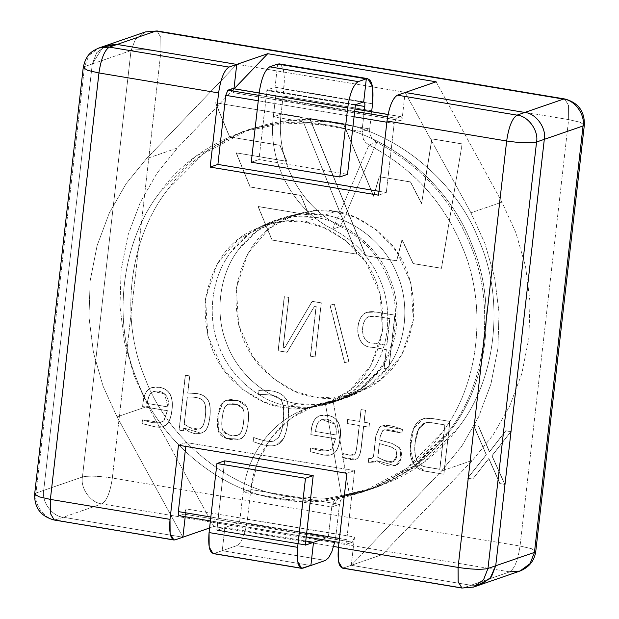 <?xml version="1.0" encoding="UTF-8"?>
<svg xmlns="http://www.w3.org/2000/svg" width="619" height="619" viewBox="0 0 619 619"><rect width="100%" height="100%" fill="white"/><g stroke="black" fill="none" stroke-linecap="round" stroke-linejoin="round"><path stroke-width="0.46" stroke-dasharray="3.1 2.32" d="M325.377 403.503L339.939 399.944L362.595 387.827L380.143 369.783C398.582 345.742 402.474 306.01 389.258 276.685C377.675 246.702 346.199 221.424 315.52 217.47L294.365 216.658L273.025 221.138L249.465 233.572L231.111 251.887C211.783 276.236 206.568 316.425 218.894 346.052C229.587 376.352 259.74 402.079 289.537 406.343L297.282 403.665C267.493 399.41 237.34 373.675 226.639 343.383C214.313 313.756 219.528 273.559 238.857 249.217L257.218 230.895L280.771 218.461L302.111 213.981L323.265 214.801C353.944 218.747 385.42 244.025 397.003 274.016C410.227 303.333 406.335 343.073 387.889 367.113L370.34 385.15L347.685 397.274L333.123 400.833L325.377 403.503L341.526 496.43L349.271 493.761L378.511 486.588L424.046 462.308L459.36 426.267C496.508 378.279 504.911 298.969 479.044 240.466C456.435 180.632 394.45 130.106 333.827 122.098L292.052 120.357L249.944 129.147L203.512 153.736L167.385 190.056C129.348 238.354 119.629 318.12 144.606 376.932C166.325 437.068 226.987 488.051 286.721 496.368L327.846 498.334L369.218 489.791L414.753 465.519L450.067 429.478C487.215 381.49 495.61 302.18 469.751 243.677C451.344 199.248 420.347 165.459 376.754 142.308L369.009 144.978C412.594 168.136 443.599 201.926 461.998 246.347C487.865 304.85 479.462 384.159 442.322 432.147L407.008 468.196L361.473 492.469L320.093 501.003L278.976 499.046L286.721 496.368L278.976 499.046C219.242 490.728 158.58 439.738 136.861 379.602C111.884 320.797 121.603 241.031 159.64 192.733L195.766 156.406L242.199 131.824L284.307 123.034L326.081 124.767C386.705 132.783 448.682 183.309 471.299 243.143C497.165 301.646 488.762 380.948 451.615 428.944L416.301 464.985L370.766 489.258L341.526 496.43C387.912 488.29 424.603 465.79 451.615 428.944C488.762 380.948 497.165 301.646 471.299 243.143C448.682 183.309 386.705 132.783 326.081 124.767C265.884 113.076 194.838 142.091 159.64 192.733C121.603 241.031 111.884 320.797 136.861 379.602C158.58 439.738 219.242 490.728 278.976 499.046C338.284 511.039 408.006 482.487 442.322 432.147C479.462 384.159 487.865 304.85 461.998 246.347C443.599 201.926 412.594 168.136 369.009 144.978L332.682 229.154L340.427 226.477C362.533 238.044 378.294 254.958 387.711 277.219C400.926 306.544 397.034 346.284 378.588 370.317L361.047 388.361L338.392 400.478L317.779 404.71L297.282 403.665L289.537 406.343L310.034 407.379L330.647 403.155L353.302 391.03L370.843 372.994C389.289 348.954 393.181 309.214 379.965 279.896C370.549 257.628 354.788 240.714 332.682 229.154C354.788 240.714 370.549 257.628 379.965 279.896C393.181 309.214 389.289 348.954 370.843 372.994C353.828 398.21 319.118 412.447 289.537 406.343C259.74 402.079 229.587 376.352 218.894 346.052C206.568 316.425 211.783 276.236 231.111 251.887C249.024 226.368 285.05 211.675 315.52 217.47C346.199 221.424 377.675 246.702 389.258 276.685C402.474 306.01 398.582 345.742 380.143 369.783C366.734 388.245 348.482 399.479 325.377 403.503C314.738 405.128 304.672 408.455 295.186 413.5C285.699 418.537 277.258 425.052 269.838 433.045C262.448 441.007 256.467 450.052 251.887 460.18C247.321 470.262 244.397 480.94 243.112 492.19L331.745 506.984C332.736 501.127 335.993 497.614 341.526 496.43L325.377 403.503L333.123 400.833C356.227 396.81 374.487 385.567 387.889 367.113C406.335 343.073 410.227 303.333 397.003 274.016C385.42 244.025 353.944 218.747 323.265 214.801C292.795 209.005 256.769 223.691 238.857 249.217C219.528 273.559 214.313 313.756 226.639 343.383C237.34 373.675 267.493 399.41 297.282 403.665C326.863 409.77 361.573 395.533 378.588 370.317C397.034 346.284 400.926 306.544 387.711 277.219C378.294 254.958 362.533 238.044 340.427 226.477L376.754 142.308C420.347 165.459 451.344 199.248 469.751 243.677C495.61 302.18 487.215 381.49 450.067 429.478C415.759 479.81 346.036 508.369 286.721 496.368C226.987 488.051 166.325 437.068 144.606 376.932C119.629 318.12 129.348 238.354 167.385 190.056C202.583 139.414 273.629 110.406 333.827 122.098C394.45 130.106 456.435 180.632 479.044 240.466C504.911 298.969 496.508 378.279 459.36 426.267C432.348 463.12 395.657 485.613 349.271 493.761L333.123 400.833L315.767 405.205L291.526 418.003L271.718 437.324L257.852 461.789L250.857 489.521L243.112 492.19C244.397 480.94 247.321 470.262 251.887 460.18C256.467 450.052 262.448 441.007 269.838 433.045C277.258 425.052 285.699 418.537 295.186 413.5L308.719 407.604L325.377 403.503M273.312 116.829C267.594 161.698 292.888 209.555 332.682 229.154L369.009 144.978L365.814 142.656L363.43 139.43L361.945 131.623L273.312 116.829L281.057 114.159C279.788 125.402 280.214 136.629 282.349 147.856C284.477 159.068 288.214 169.738 293.561 179.858C298.892 189.948 305.569 198.985 313.593 206.97C321.578 214.917 330.523 221.424 340.427 226.477L332.682 229.154C292.888 209.555 267.594 161.698 273.312 116.829L361.945 131.623L363.43 139.43L365.814 142.656L369.009 144.978L376.754 142.308L340.427 226.477C330.523 221.424 321.578 214.917 313.593 206.97C305.569 198.985 298.892 189.948 293.561 179.858C288.214 169.738 284.477 159.068 282.349 147.856C280.214 136.629 279.788 125.402 281.057 114.159L369.69 128.945C369.334 134.903 371.694 139.352 376.754 142.308C371.694 139.352 369.334 134.903 369.69 128.945L361.945 131.623L364.018 113.432L275.385 98.645L273.312 116.829L276.175 91.697C276.43 88.633 276.051 87.132 275.053 87.186L277.691 64.012L281.065 64.91L283.432 69.986L284.438 78.451L283.928 89.02L281.057 114.159L273.312 116.829M277.691 64.012L275.053 87.186C276.051 87.132 276.43 88.633 276.175 91.697L275.385 98.645L364.018 113.432L364.351 110.507L361.945 131.623L369.69 128.945L371.655 111.73L369.69 128.945L281.057 114.159L283.131 95.976L371.764 110.762L283.131 95.976L284.438 78.451L283.432 69.986L281.065 64.91L279.486 63.912M349.271 493.761L342.671 497.274L340.535 500.5L339.491 504.307L250.857 489.521C255.384 444.45 290.435 406.66 333.123 400.833L349.271 493.761L339.467 496.949L331.745 506.984L339.491 504.307L340.535 500.5L342.671 497.274L347.29 494.241L349.271 493.761M275.053 87.186L363.957 101.949M276.175 91.697L355.468 104.921L276.175 91.697M363.647 101.918L275.107 87.147L267.083 89.917L266.851 90.482L355.391 105.253L266.851 90.482L258.982 159.547L347.522 174.318L258.982 159.547L267.083 89.917L355.623 104.688L267.083 89.917L275.107 87.147L363.647 101.918M372.553 103.806L283.928 89.02L372.553 103.806M321.671 539.505L328.14 537.269L239.514 522.482L224.883 527.535L305.747 541.021L224.883 527.535L239.514 522.482L243.112 492.19L250.857 489.521L247.468 519.295C245.356 533.802 241.828 542.592 236.868 545.656L325.501 560.443L236.868 545.656L222.244 550.709L236.868 545.656C241.828 542.592 245.356 533.802 247.468 519.295L336.094 534.081L339.491 504.307L331.745 506.984L328.349 536.75L328.14 537.269L321.671 539.505M334.84 541.702L336.094 534.081L334.84 541.702M310.87 565.495L222.244 550.709L224.883 527.535L222.244 550.709L310.87 565.495M328.14 537.269L328.349 536.75L239.723 521.964L239.514 522.482L328.14 537.269M328.349 536.75L331.745 506.984L243.112 492.19L239.723 521.964L328.349 536.75M247.468 519.295L250.857 489.521L339.491 504.307L336.094 534.081L247.468 519.295M251.268 162.209L258.982 159.547L251.268 162.209M222.291 550.67L214.267 553.44L302.807 568.211L214.267 553.44L222.291 550.67M224.658 460.838L216.898 530.351L224.921 527.589L216.898 530.351L216.789 529.903L224.658 460.838M305.329 544.674L216.789 529.903L305.329 544.674M212.998 553.564L214.267 553.44M305.415 545.13L216.874 530.359L305.438 545.13L216.898 530.351L216.789 529.903M470.927 585.257L463.174 587.926L343.53 567.963L351.275 565.294L470.927 585.257L351.275 565.294L354.494 537.013L186.095 508.919L185.205 516.733L186.095 508.919L184.021 514.095L179.371 515.697L184.021 514.095L352.42 542.19L354.494 537.013L351.275 565.294L343.53 567.963L463.174 587.926L470.927 585.257L481.273 584.406L470.927 585.257L477.264 585.357L470.927 585.257L351.275 565.294L470.927 585.257L509.654 571.886L470.927 585.257M400.895 116.674C401.801 116.643 402.141 118.012 401.917 120.775L233.518 92.68C233.742 89.917 233.402 88.548 232.496 88.579C233.402 88.548 233.742 89.917 233.518 92.68L233.967 88.757L233.518 92.68L401.917 120.775L405.143 92.502L401.917 120.775C402.141 118.012 401.801 116.643 400.895 116.674L396.253 118.275L394.171 123.444L386.867 122.229L394.171 123.444L386.302 192.509L394.171 123.444L396.253 118.275L400.895 116.674L388.036 114.53L401.151 116.651L388.051 114.461M54.232 520.03L175.131 539.869L55.478 519.906L63.223 517.236L182.876 537.199L63.223 517.236C52.143 516.439 41.411 501.661 43.701 490.364L92.293 63.919L103.002 47.013L92.293 63.919L43.701 490.364L35.956 493.034L84.548 66.597L92.293 63.919L84.548 66.597L88.935 55.37L98.994 47.965L88.935 55.37L84.548 66.597L83.232 67.618M304.571 222.144C289.305 218.337 270.874 221.556 249.279 231.816C225.935 244.319 211.303 267.075 205.376 300.06C203.705 333.757 212.704 360.451 232.38 380.136C250.873 397.081 267.895 406.219 283.448 407.55C298.706 411.356 317.137 408.138 338.732 397.885C362.076 385.374 376.716 362.626 382.635 329.633C384.314 295.936 375.315 269.242 355.639 249.558C337.138 232.612 320.116 223.474 304.571 222.144L323.93 227.715L345.379 240.273L365.914 262.263L380.174 293.971L382.457 331.119L370.936 365.612L349.573 390.574L324.836 404.161L302.467 408.579L283.448 407.55L264.081 401.979L242.633 389.421L222.097 367.431L207.837 335.73L205.554 298.582L217.076 264.081L238.447 239.127L263.183 225.533L285.545 221.115L304.571 222.144L335.397 211.505L316.379 210.475L294.01 214.894L269.273 228.481L247.91 253.434L236.388 287.936L238.671 325.083L252.931 356.792L273.466 378.782L294.915 391.332L314.274 396.911L333.301 397.94L355.662 393.522L380.399 379.927L401.77 354.973L413.291 320.472L411.008 283.324L396.748 251.624L376.213 229.634L354.764 217.076L335.397 211.505L304.571 222.144M378.998 191.294L386.302 192.509L378.557 195.186L386.302 192.509L378.998 191.294M354.083 116.759L258.27 100.773L354.083 116.759M347.77 543.792C346.864 543.815 346.524 542.453 346.748 539.691L339.444 538.468L346.748 539.691L354.617 470.626L186.218 442.531L185.777 446.423L186.218 442.531L178.473 445.208L186.218 442.531L354.617 470.626L346.872 473.303L354.617 470.626L346.748 539.691C346.524 542.453 346.864 543.815 347.77 543.792L352.42 542.19L347.77 543.792L179.371 515.697L338.995 542.391M210.839 517.02L306.66 533.005L210.839 517.02M258.881 95.357L354.702 111.343L258.881 95.357M387.602 116.836L396.253 118.275L387.602 116.836M354.966 109.006L259.152 93.028L354.966 109.006M342.276 568.087L343.53 567.963M463.174 587.926L473.527 587.083M84.548 66.597L35.956 493.034L43.701 490.364L92.293 63.919L96.68 52.692L106.739 45.288L96.68 52.692L92.293 63.919L131.027 50.549L82.435 476.994L43.701 490.364C41.411 501.661 52.143 516.439 63.223 517.236L55.478 519.906C44.398 519.117 33.658 504.338 35.956 493.034L34.649 494.055M35.956 493.034C33.658 504.338 44.398 519.117 55.478 519.906M354.494 537.013L352.42 542.19L184.021 514.095L186.095 508.919L354.494 537.013M335.397 211.505C350.95 212.835 367.972 221.973 386.465 238.911C406.141 258.603 415.14 285.297 413.469 318.994C407.542 351.979 392.91 374.735 369.566 387.239C347.971 397.499 329.54 400.717 314.274 396.911C298.729 395.58 281.707 386.442 263.207 369.497C243.53 349.812 234.531 323.118 236.21 289.421C242.13 256.428 256.761 233.68 280.113 221.169C301.708 210.917 320.139 207.698 335.397 211.505M509.654 571.886L101.957 503.866C106.793 500.779 110.259 492.159 112.341 478.015L520.045 546.035C517.956 560.18 514.497 568.799 509.654 571.886C514.497 568.799 517.956 560.18 520.045 546.035L531.334 548.635L535.768 551.382L531.334 548.635L520.045 546.035L112.341 478.015L160.925 51.578L568.629 119.591L520.045 546.035L568.629 119.591L568.536 105.439L564.768 98.97L568.536 105.439L568.629 119.591L579.918 122.191L584.351 124.945L579.918 122.191L568.629 119.591L160.925 51.578L160.832 37.419L157.071 30.95L160.832 37.419L160.925 51.578C147.074 49.512 137.101 49.172 131.027 50.549L92.293 63.919L43.701 490.364C41.411 501.661 52.143 516.439 63.223 517.236L101.957 503.866L509.654 571.886L520.006 571.035M301.352 117.053L215.683 102.754L229.688 136.9L280.074 145.303L286.891 161.304L236.342 152.87L250.231 186.946L300.996 195.418L309.028 214.986L258.231 206.514L272.058 239.994L356.962 254.161L301.352 117.053L356.807 254.216L271.896 240.048L258.077 206.568L308.873 215.041L300.842 195.472L250.076 187L236.187 152.924L286.736 161.358L279.92 145.357L229.533 136.954L215.528 102.808L301.352 117.053L356.807 254.216L301.352 117.053M187.828 393.026L189.778 375.919L185.421 375.191L179.17 430.058L183.526 430.785L183.851 427.961C191.194 433.973 197.925 435.234 204.03 431.737C210.065 428.936 212.247 406.389 208.263 400.454C206.328 396.787 202.599 394.481 197.074 393.537L187.828 393.026L197.074 393.537C202.599 394.481 206.328 396.787 208.263 400.454C212.247 406.389 210.065 428.936 204.03 431.737L201.144 433.261L183.851 427.961L183.526 430.785L179.17 430.058L185.421 375.191L189.778 375.919L185.267 375.246L179.015 430.112L183.526 430.785L183.851 427.961L200.989 433.315L203.875 431.791C209.911 428.99 212.093 406.443 208.108 400.508C206.173 396.841 202.444 394.535 196.919 393.591L187.673 393.08L189.778 375.919L187.828 393.026M274.116 440.96L278.914 437.192L281.684 430.538C283.456 423.435 284.067 415.217 283.502 405.894L281.691 400.764L277.923 397.336C275.084 395.348 268.677 394.411 258.688 394.535C268.677 394.411 275.084 395.348 277.923 397.336L281.691 400.764L283.502 405.894C284.067 415.217 283.456 423.435 281.684 430.538L278.914 437.192L274.116 440.96C270.286 442.183 263.508 441.022 253.798 437.463L253.125 441.548C262.874 445.2 269.961 446.516 274.372 445.502C278.72 444.751 281.877 442.276 283.85 438.09C288.872 427.791 290.528 402.559 285.297 397.901C280.864 392.106 272.081 389.606 258.951 390.411L258.688 394.535L258.951 390.411C272.081 389.606 280.864 392.106 285.297 397.901C290.528 402.559 288.872 427.791 283.85 438.09L276.561 444.914L274.372 445.502C269.961 446.516 262.874 445.2 253.125 441.548L253.798 437.463L252.962 441.602C262.719 445.254 269.807 446.57 274.217 445.556L276.407 444.968L283.695 438.144C288.717 427.845 290.373 402.613 285.142 397.955C280.709 392.16 271.927 389.661 258.796 390.465L258.533 394.582C268.522 394.465 274.929 395.402 277.769 397.39L281.537 400.818L283.347 405.948C283.912 415.272 283.301 423.489 281.529 430.592L278.759 437.246L273.962 441.014C270.132 442.237 263.354 441.076 253.643 437.517L253.798 437.463C263.508 441.022 270.286 442.183 274.116 440.96L278.759 437.246L281.529 430.592C283.301 423.489 283.912 415.272 283.347 405.948L281.537 400.818L277.769 397.39C274.929 395.402 268.522 394.465 258.533 394.582L258.796 390.465C271.927 389.661 280.709 392.16 285.142 397.955C290.373 402.613 288.717 427.845 283.695 438.144C281.722 442.33 278.565 444.806 274.217 445.556C269.807 446.57 262.719 445.254 252.962 441.602L253.643 437.517C263.354 441.076 270.132 442.237 273.962 441.014M359.809 421.462L347.708 419.442L347.244 423.497L359.345 425.516L357.209 444.28C356.637 449.208 355.94 452.357 355.105 453.735L350.045 455.213L343.429 453.595L342.709 457.418C351.089 460.296 356.165 460.428 357.921 457.82C359.554 456.157 360.676 452.644 361.303 447.289L363.701 426.243L369.063 427.133L369.52 423.087L364.165 422.189L365.519 410.289L361.163 409.561L359.809 421.462L361.163 409.561L365.519 410.289L364.165 422.189L369.52 423.087L369.063 427.133L363.701 426.243L361.303 447.289C360.676 452.644 359.554 456.157 357.921 457.82L355.693 459.197L342.709 457.418L343.429 453.595L350.045 455.213L353.379 455.127L355.105 453.735C355.94 452.357 356.637 449.208 357.209 444.28L359.345 425.516L347.244 423.497L347.708 419.442L347.089 423.551L359.345 425.516L357.055 444.334C356.482 449.262 355.786 452.412 354.95 453.789L353.217 455.182L349.89 455.267L343.429 453.595L342.555 457.472L355.538 459.252L357.767 457.867C359.399 456.203 360.521 452.698 361.148 447.344L363.546 426.29L369.063 427.133L369.52 423.087L364.011 422.243L365.519 410.289L361.009 409.616L359.809 421.462L347.553 419.496L359.809 421.462M443.885 474.224L449.905 421.423L431.544 418.359C419.581 416.37 412.625 423.93 410.676 441.045C408.61 459.128 413.562 469.163 425.532 471.16L443.885 474.224L425.532 471.16L414.119 464.327L410.219 448.883L413.523 428.835L422.916 418.846L431.544 418.359L449.905 421.423L431.389 418.413L422.762 418.901L413.368 428.89L410.064 448.937L413.964 464.382L425.377 471.214L443.885 474.224L449.905 421.423L443.885 474.224M316.224 306.42L310.552 356.149L315.156 356.915L321.315 302.853L312.255 301.337L284.949 347.499L283.254 347.22L288.926 297.445L284.392 296.694L278.233 350.756L287.154 352.25L314.591 306.142L316.224 306.42L314.591 306.142L287.154 352.25L278.233 350.756L284.392 296.694L288.926 297.445L283.254 347.22L284.949 347.499L312.255 301.337L321.315 302.853L315.156 356.915L310.398 356.204L315.156 356.915L321.315 302.853L312.1 301.391L284.949 347.499L283.1 347.274L288.926 297.445L284.392 296.694L278.078 350.811L287.154 352.25L314.591 306.142L316.224 306.42L310.552 356.149L316.224 306.42M388.802 369.203L394.961 315.141L376.089 311.991C370.611 311.078 366.402 311.798 363.469 314.15C354.331 323.118 355.956 347.599 372.081 347.205L386.349 349.588L384.198 368.437L388.802 369.203L384.198 368.437L386.349 349.588L372.081 347.205C355.956 347.599 354.331 323.118 363.469 314.15L366.719 312.386L376.089 311.991L394.961 315.141L375.934 312.046L366.564 312.433L363.314 314.204C354.176 323.172 355.801 347.654 371.926 347.259L386.349 349.588L384.043 368.491L388.802 369.203L394.961 315.141L388.802 369.203M330.113 305.113L344.713 362.564L348.961 361.689L334.337 304.153L330.113 305.113L334.337 304.153L348.961 361.689L344.559 362.618L348.807 361.744L334.337 304.153L329.958 305.167L344.559 362.618L330.113 305.113M492.043 455.762L510.93 431.605L505.847 430.754L489.536 451.8L478.634 426.212L473.69 425.392L486.348 454.733L467.678 478.193L472.761 479.036L488.878 458.509L499.974 483.578L504.918 484.406L492.043 455.762L504.918 484.406L499.974 483.578L488.878 458.509L472.761 479.036L467.678 478.193L486.348 454.733L473.69 425.392L478.634 426.212L489.536 451.8L505.847 430.754L510.93 431.605L505.692 430.809L489.381 451.855L478.634 426.212L473.535 425.446L486.348 454.733L467.523 478.247L472.761 479.036L488.878 458.509L499.819 483.632L504.918 484.406L491.888 455.816L510.93 431.605L492.043 455.762M401.893 433.052L402.512 429.47C391.672 425.044 384.066 424.232 379.71 427.033L375.981 435.699L373.659 456.056C373.35 457.921 371.648 458.78 368.576 458.633L368.367 462.323L376.94 460.66C385.173 466.169 392.175 467.399 397.94 464.343C402.01 459.252 402.621 453.781 399.781 447.924L392.051 443.351L379.857 439.993L380.267 436.41L382.759 430.638C386.124 428.921 391.765 429.532 399.673 432.464L384.391 429.756L382.759 430.638L380.267 436.41L379.857 439.993L392.051 443.351L399.781 447.924L401.135 458.37L395.479 465.767L376.94 460.66L374.495 462.053L368.367 462.323L368.576 458.633L371.679 458.292L373.659 456.056L375.981 435.699L379.71 427.033L381.954 425.802L402.512 429.47L381.799 425.857L379.555 427.087L375.826 435.745L373.505 456.11L371.524 458.346L368.421 458.687L368.212 462.378L374.34 462.107L376.94 460.66L395.324 465.821L400.98 458.424L399.619 447.978L391.897 443.405L379.702 440.047L380.112 436.465L382.604 430.685L384.237 429.81L401.739 433.107L402.512 429.47L401.893 433.052M310.986 434.615L335.645 438.732L332.179 448.729C327.59 451.591 321.176 451.514 312.928 448.504L310.784 447.885L310.22 451.591L323.961 454.988C329.192 455.839 333.03 454.826 335.475 451.932C337.904 449.084 339.506 444.349 340.264 437.734C341.773 424.472 337.556 416.997 327.598 415.318C322.809 414.513 319.056 415.349 316.355 417.825C313.647 420.301 311.937 424.665 311.233 430.94L310.986 434.615L311.233 430.94C311.937 424.665 313.647 420.301 316.355 417.825L319.977 415.689L327.598 415.318C337.556 416.997 341.773 424.472 340.264 437.734C339.506 444.349 337.904 449.084 335.475 451.932L331.482 454.648L323.961 454.988L310.22 451.591L310.784 447.885L329.378 450.578L332.179 448.729L335.645 438.732L332.024 448.783L329.223 450.632L310.784 447.885L310.065 451.646L323.807 455.042L331.327 454.702L335.32 451.986C337.75 449.139 339.351 444.403 340.11 437.788C341.618 424.526 337.401 417.051 327.443 415.372L319.814 415.744L316.201 417.879C313.493 420.355 311.783 424.719 311.078 430.994L310.831 434.67L335.645 438.732L310.986 434.615M248.25 422.158C249.07 415.001 248.49 409.747 246.524 406.397C243.654 399.874 227.343 397.058 223.01 402.474C217.911 406.312 215.621 427.358 219.265 432.874C221.648 439.49 239.568 442.43 243.329 436.89C245.797 434.213 247.438 429.3 248.25 422.158C247.438 429.3 245.797 434.213 243.329 436.89L239.793 439.142L226.275 438.322L218.406 430.754L218.12 415.078L223.01 402.474L226.585 400.284L238.23 400.609L246.524 406.397C248.49 409.747 249.07 415.001 248.25 422.158L248.095 422.212C248.915 415.055 248.335 409.801 246.362 406.451L238.075 400.663L226.43 400.338L222.855 402.528L217.958 415.132L218.252 430.809L226.121 438.376L239.638 439.196L243.174 436.944C245.642 434.267 247.283 429.354 248.095 422.212L248.25 422.158M142.772 406.551L167.463 410.676L163.996 420.672C159.431 423.528 153.017 423.458 144.753 420.448L142.602 419.829L142.037 423.535L155.779 426.932C161.01 427.783 164.847 426.77 167.3 423.876C169.73 421.028 171.324 416.293 172.082 409.677C173.599 396.415 169.374 388.941 159.416 387.254C154.611 386.449 150.858 387.285 148.173 389.769C145.465 392.26 143.763 396.632 143.051 402.876L142.772 406.551L143.051 402.876C143.763 396.632 145.465 392.26 148.173 389.769L151.771 387.626L159.416 387.254C169.374 388.941 173.599 396.415 172.082 409.677C171.324 416.293 169.73 421.028 167.3 423.876L163.3 426.584L155.779 426.932L142.037 423.535L142.602 419.829L161.203 422.522L163.996 420.672L167.463 410.676L163.842 420.727L161.048 422.576L142.602 419.829L141.883 423.582L155.624 426.986L163.145 426.638L167.145 423.93C169.575 421.082 171.169 416.347 171.927 409.732C173.444 396.469 169.219 388.995 159.261 387.308L151.616 387.68L148.018 389.823C145.31 392.314 143.608 396.686 142.896 402.93L142.618 406.606L167.463 410.676L142.772 406.551M441.587 268.275L462.13 143.871L431.969 138.842L421.609 203.434L410.559 181.932L379.292 176.717L373.698 196.177L343.669 124.11L309.825 118.461L365.798 255.632L396.702 260.792L402.102 239.731L413.26 263.555L441.587 268.275L413.26 263.555L402.102 239.731L396.702 260.792L365.798 255.632L309.825 118.461L343.669 124.11L373.698 196.177L379.292 176.717L410.559 181.932L421.609 203.434L431.969 138.842L462.13 143.871L441.432 268.329L413.105 263.601L401.948 239.785L396.547 260.847L365.643 255.686L309.67 118.515L343.514 124.164L373.543 196.231L379.138 176.771L410.405 181.986L421.454 203.489L431.814 138.896L461.975 143.925L431.814 138.896L421.609 203.434L410.559 181.932L379.292 176.717L373.543 196.231L343.669 124.11L309.67 118.515L365.643 255.686L396.702 260.792L402.102 239.731L413.105 263.601L441.432 268.329L462.13 143.871L441.587 268.275M405.143 92.502L470.958 212.82L484.909 243.422L494.558 277.08L499.046 312.688L497.862 348.861L490.913 384.066L478.626 416.873L461.813 446.113L441.54 471.013L351.275 565.294L382.256 554.593L338.438 547.289L382.256 554.593L351.275 565.294L441.54 471.013L461.813 446.113L478.626 416.873L490.913 384.066L497.862 348.861L499.046 312.688L494.558 277.08L484.909 243.422L470.958 212.82L405.143 92.502M182.876 537.199L63.223 517.236L182.876 537.199L117.061 416.873L103.11 386.271L93.454 352.613L88.966 317.005L90.157 280.84L97.098 245.627L109.385 212.82L126.206 183.58L146.479 158.681L236.744 64.407L146.479 158.681L177.46 147.987L234.144 88.788L177.46 147.987L146.479 158.681L126.206 183.58L109.385 212.82L97.098 245.627L90.157 280.84L88.966 317.005L93.454 352.613L103.11 386.271L117.061 416.873L182.876 537.199M333.633 546.484L213.857 526.498L209.593 527.976L213.857 526.498L148.042 406.18L117.061 416.873L148.042 406.18L134.091 375.578L124.442 341.92L119.954 306.312L121.138 270.139L128.087 234.934L140.374 202.127L157.187 172.887L177.46 147.987L157.187 172.887L140.374 202.127L128.087 234.934L121.138 270.139L119.954 306.312L124.442 341.92L134.091 375.578L148.042 406.18L213.857 526.498L333.633 546.484M436.124 81.801L501.939 202.127L470.958 212.82L501.939 202.127L515.89 232.729L525.546 266.387L530.034 301.995L528.843 338.16L521.902 373.373L509.615 406.18L492.794 435.42L472.521 460.319L441.54 471.013L472.521 460.319L382.256 554.593L472.521 460.319L492.794 435.42L509.615 406.18L521.902 373.373L528.843 338.16L530.034 301.995L525.546 266.387L515.89 232.729L501.939 202.127L436.124 81.801M389.877 318.63L375.601 316.247L369.063 316.533L366.649 317.926C360.219 324.805 361.241 343.375 372.561 342.949L386.829 345.332L372.406 343.003C361.086 343.421 360.057 324.859 366.494 317.98L368.909 316.588L375.447 316.301L389.877 318.63L386.829 345.332L389.877 318.63L386.829 345.332L372.561 342.949C361.241 343.375 360.219 324.805 366.649 317.926C368.645 316.177 371.632 315.613 375.601 316.247L389.877 318.63M371.926 347.259C355.801 347.654 354.176 323.172 363.314 314.204C366.247 311.852 370.456 311.133 375.934 312.046L394.806 315.195L388.647 369.257L384.043 368.491L386.194 349.642L371.926 347.259M389.715 318.684L375.447 316.301C371.477 315.667 368.491 316.224 366.494 317.98C360.057 324.859 361.086 343.421 372.406 343.003L386.674 345.387L389.715 318.684M348.807 361.744L344.559 362.618L329.958 305.167L334.183 304.208L348.807 361.744M315.001 356.97L310.398 356.204L316.069 306.467L314.437 306.196L286.999 352.304L278.078 350.811L284.237 296.741L288.771 297.499L283.1 347.274L284.794 347.553L312.1 301.391L321.16 302.908L315.001 356.97M505.692 430.809L510.776 431.66L491.888 455.816L504.764 484.46L499.819 483.632L488.724 458.563L472.606 479.091L467.523 478.247L486.194 454.787L473.535 425.446L478.479 426.267L489.381 451.855L505.692 430.809M439.869 469.279L444.929 424.905L439.869 469.279L425.849 467.02C416.974 465.542 413.407 457.162 415.148 441.865L415.31 441.811C413.562 457.108 417.129 465.488 426.004 466.966L439.869 469.279L426.004 466.966C417.129 465.488 413.562 457.108 415.31 441.811L418.521 429.099L424.967 423.017L430.909 422.645L444.929 424.905L431.064 422.591L425.121 422.963L418.676 429.044L415.31 441.811C416.927 427.543 422.181 421.129 431.064 422.591L444.929 424.905L439.869 469.279M425.377 471.214C413.407 469.217 408.455 459.174 410.521 441.092C412.471 423.984 419.427 416.425 431.389 418.413L449.75 421.477L443.73 474.278L425.377 471.214M439.714 469.334L444.775 424.959L430.909 422.645C422.026 421.183 416.773 427.59 415.148 441.865C413.407 457.162 416.974 465.542 425.849 467.02L439.714 469.334M379.447 443.568L377.729 457.371L379.447 443.568L390.968 446.903L395.843 449.889L396.949 455.406L395.998 449.835L391.123 446.848L379.447 443.568L391.123 446.848L395.998 449.835L396.949 455.406L393.003 461.967L384.244 460.521L377.729 457.371L384.399 460.466L393.158 461.913L396.949 455.406C395.912 462.347 391.726 464.026 384.399 460.466L377.884 457.317L379.447 443.568M375.826 435.745L379.555 427.087C383.912 424.286 391.518 425.098 402.358 429.524L401.739 433.107L399.518 432.519C391.61 429.586 385.97 428.975 382.604 430.685L380.112 436.465L379.702 440.047L391.897 443.405L399.619 447.978C402.466 453.828 401.855 459.306 397.785 464.397C392.02 467.453 385.018 466.223 376.785 460.714L368.212 462.378L368.421 458.687C371.493 458.834 373.187 457.975 373.505 456.11L375.826 435.745M379.292 443.622L377.729 457.371L384.244 460.521C391.572 464.08 395.758 462.401 396.794 455.46L395.843 449.889L390.968 446.903L379.292 443.622M347.089 423.551L347.553 419.496L359.654 421.516L361.009 409.616L365.365 410.343L364.011 422.243L369.365 423.133L368.909 427.187L363.546 426.29L361.148 447.344C360.521 452.698 359.399 456.203 357.767 457.867C356.01 460.482 350.934 460.35 342.555 457.472L343.274 453.65L349.89 455.267L354.95 453.789C355.786 452.412 356.482 449.262 357.055 444.334L359.19 425.562L347.089 423.551M315.605 431.52L336.078 434.933L315.45 431.575C316.023 426.576 317.222 423.141 319.056 421.268L321.71 419.589L334.461 423.945C335.993 426.445 336.481 430.128 335.924 434.987L336.078 434.933C336.635 430.073 336.148 426.39 334.616 423.891L321.865 419.535L319.211 421.214C317.377 423.087 316.177 426.522 315.605 431.52C316.177 426.522 317.377 423.087 319.211 421.214C324.611 417.748 329.749 418.645 334.616 423.891C336.148 426.39 336.635 430.073 336.078 434.933L315.605 431.52M312.773 448.558C321.021 451.568 327.436 451.646 332.024 448.783L335.49 438.786L310.831 434.67L311.078 430.994C311.783 424.719 313.493 420.355 316.201 417.879C318.901 415.403 322.646 414.568 327.443 415.372C337.401 417.051 341.618 424.526 340.11 437.788C339.351 444.403 337.75 449.139 335.32 451.986C332.875 454.88 329.037 455.894 323.807 455.042L310.065 451.646L310.63 447.939L312.773 448.558M315.45 431.575L335.924 434.987C336.481 430.128 335.993 426.445 334.461 423.945C329.594 418.699 324.457 417.802 319.056 421.268C317.222 423.141 316.023 426.576 315.45 431.575M243.615 421.322C242.934 427.327 241.797 431.373 240.187 433.462L237.557 435.296L228.612 434.925L222.732 430.514C220.457 426.623 222.376 408.672 225.819 405.894L228.396 404.23L236.868 404.509L242.725 408.679C244.01 411.132 244.304 415.349 243.615 421.322L243.77 421.268C244.459 415.295 244.165 411.078 242.888 408.625L237.023 404.455L228.55 404.176L225.974 405.84C222.531 408.617 220.612 426.568 222.886 430.46L228.767 434.871L237.711 435.242L240.342 433.408C241.952 431.319 243.089 427.272 243.77 421.268L243.615 421.322C244.304 415.349 244.01 411.132 242.725 408.679C240.984 403.959 228.519 401.878 225.819 405.894C222.376 408.672 220.457 426.623 222.732 430.514C224.008 435.505 238.013 437.788 240.187 433.462C241.797 431.373 242.934 427.327 243.615 421.322M248.095 422.212C247.283 429.354 245.642 434.267 243.174 436.944C239.414 442.484 221.494 439.544 219.111 432.929C215.466 427.412 217.756 406.366 222.855 402.528C227.188 397.112 243.499 399.928 246.362 406.451C248.335 409.801 248.915 415.055 248.095 422.212M243.77 421.268C243.089 427.272 241.952 431.319 240.342 433.408C238.168 437.734 224.163 435.451 222.886 430.46C220.612 426.568 222.531 408.617 225.974 405.84C228.674 401.824 241.139 403.913 242.888 408.625C244.165 411.078 244.459 415.295 243.77 421.268M187.379 396.972L184.284 424.17L187.224 397.027C197.36 396.771 203.086 398.76 204.409 402.984C207.288 408.594 204.773 426.236 201.09 427.822L201.245 427.768C204.928 426.181 207.442 408.54 204.564 402.93C203.241 398.706 197.515 396.717 187.379 396.972C197.515 396.717 203.241 398.706 204.564 402.93C207.442 408.54 204.928 426.181 201.245 427.768L198.684 429.199L189.762 427.628L184.129 424.224L189.917 427.574L198.838 429.145L201.245 427.768C198.807 430.12 195.031 430.058 189.917 427.574L184.284 424.17L187.379 396.972M185.267 375.246L189.623 375.973L187.673 393.08L196.919 393.591C202.444 394.535 206.173 396.841 208.108 400.508C212.093 406.443 209.911 428.99 203.875 431.791C197.77 435.289 191.039 434.027 183.696 428.015L183.371 430.839L179.015 430.112L185.267 375.246M187.224 397.027L184.129 424.224L189.762 427.628C194.877 430.112 198.653 430.174 201.09 427.822C204.773 426.236 207.288 408.594 204.409 402.984C203.086 398.76 197.36 396.771 187.224 397.027M147.423 403.464L167.896 406.876L147.268 403.518C147.848 398.52 149.032 395.084 150.843 393.204L153.481 391.518L164.615 393.901L167.896 406.876L164.77 393.846L153.636 391.463L150.997 393.15C149.194 395.03 148.003 398.466 147.423 403.464C148.003 398.466 149.194 395.03 150.997 393.15C157.141 387.92 171.27 392.593 167.896 406.876L147.423 403.464M144.598 420.502C152.862 423.504 159.276 423.582 163.842 420.727L167.308 410.73L142.618 406.606L142.896 402.93C143.608 396.686 145.31 392.314 148.018 389.823C150.703 387.339 154.456 386.504 159.261 387.308C169.219 388.995 173.444 396.469 171.927 409.732C171.169 416.347 169.575 421.082 167.145 423.93C164.693 426.816 160.855 427.837 155.624 426.986L141.883 423.582L142.447 419.883L144.598 420.502M147.268 403.518L167.741 406.931C171.115 392.647 156.986 387.966 150.843 393.204C149.032 395.084 147.848 398.52 147.268 403.518M145.473 31.917L135.414 39.322L131.027 50.549L135.414 39.322L145.473 31.917M131.027 50.549C137.101 49.172 147.074 49.512 160.925 51.578L112.341 478.015C98.483 475.957 88.517 475.616 82.435 476.994L131.027 50.549M82.435 476.994C88.517 475.616 98.483 475.957 112.341 478.015C110.259 492.159 106.793 500.779 101.957 503.866C90.877 503.077 80.137 488.298 82.435 476.994C80.137 488.298 90.877 503.077 101.957 503.866L63.223 517.236C52.143 516.439 41.411 501.661 43.701 490.364L82.435 476.994M356.962 254.161L271.896 240.048L356.962 254.161M272.058 239.994L258.077 206.568L272.058 239.994M258.231 206.514L309.028 214.986L258.231 206.514M309.028 214.986L300.842 195.472L309.028 214.986M300.996 195.418L250.076 187L300.996 195.418M250.231 186.946L236.187 152.924L250.231 186.946M236.342 152.87L286.891 161.304L236.342 152.87M286.891 161.304L279.92 145.357L286.891 161.304M280.074 145.303L229.533 136.954L280.074 145.303M229.688 136.9L215.528 102.808L229.688 136.9M339.939 399.944L347.685 397.274M273.025 221.138L280.771 218.461M361.473 492.469L369.218 489.791M242.199 131.824L249.944 129.147M370.766 489.258L378.511 486.588M330.647 403.155L338.392 400.478M316.464 404.934L308.719 407.604M347.29 494.248L339.545 496.918M306.212 536.921L210.398 520.935M259.16 92.958L354.973 108.944M294.01 214.894L263.183 225.533M355.662 393.522L324.836 404.161"/><path stroke-width="0.93" d="M277.683 64.082L279.486 63.912M371.764 110.762L372.553 103.806C373.946 86.846 371.872 78.505 366.324 78.799L363.686 101.973L364.723 103.048L364.901 104.572L364.351 110.507L364.901 104.572L364.723 103.048L363.686 101.973L366.324 78.799L367.818 78.652L372.39 86.289L372.553 103.806L371.764 110.762M355.468 104.921L364.808 106.483L355.468 104.921M364.289 102.135L363.686 101.973M277.73 64.067L366.278 78.837L358.254 81.607C353.325 84.749 349.805 93.515 347.677 107.923L339.808 176.988L251.268 162.209L259.137 93.144C261.257 78.745 264.785 69.97 269.714 66.829L277.73 64.067L269.714 66.829C264.785 69.97 261.257 78.745 259.137 93.144L251.268 162.209L339.808 176.988L347.522 174.318L339.808 176.988L347.677 107.923L259.137 93.144L347.677 107.923C349.805 93.515 353.325 84.749 358.254 81.607L269.714 66.829L358.254 81.607L366.278 78.837L277.73 64.067M313.516 542.321L321.671 539.505L313.516 542.321L310.87 565.495L325.501 560.443L328.728 557.603L331.877 551.591L334.84 541.702L331.877 551.591L328.728 557.603L325.501 560.443L310.87 565.495L313.516 542.321L305.747 541.021L313.516 542.321M347.522 174.318L355.391 105.253L355.623 104.688L363.647 101.918L355.623 104.688L355.391 105.253L347.522 174.318M313.199 475.609L224.658 460.838L216.936 463.499L305.484 478.27L313.199 475.609L305.484 478.27L216.936 463.499L224.658 460.838L313.199 475.609L305.329 544.674L313.199 475.609M214.267 553.44C209.686 553.579 207.953 546.623 209.067 532.564L216.936 463.499L209.067 532.564L297.615 547.335L305.484 478.27L297.615 547.335C296.493 561.394 298.226 568.35 302.807 568.211L310.831 565.441L301.538 568.335L297.708 561.75L297.615 547.335L209.067 532.564L209.168 546.979L212.998 553.564L301.538 568.335M313.462 542.36L305.438 545.13L305.329 544.674L305.391 545.115L313.462 542.36M305.329 544.674L305.438 545.13M343.53 567.963C339.019 568.103 337.324 561.271 338.423 547.459L346.872 473.303L178.473 445.208L170.024 519.364L50.371 499.409L39.082 496.809L34.649 494.055L39.082 496.809L50.371 499.409L98.955 72.965L87.666 70.365L83.232 67.618L87.666 70.365L98.955 72.965C101.044 58.82 104.503 50.201 109.346 47.114C104.503 50.201 101.044 58.82 98.955 72.965L218.608 92.927C220.697 78.783 224.155 70.164 228.991 67.076L109.346 47.114L98.994 47.965L109.346 47.114L117.092 44.444L103.002 47.013L117.092 44.444L236.744 64.407L228.991 67.076L236.744 64.407L117.092 44.444L109.346 47.114L228.991 67.076C224.155 70.164 220.697 78.783 218.608 92.927L210.158 167.091L217.903 164.414L378.998 191.294L217.903 164.414L225.773 95.349L258.27 100.773L225.773 95.349L217.903 164.414L210.158 167.091L378.557 195.186L387.007 121.022L378.557 195.186L210.158 167.091L218.608 92.927L98.955 72.965L50.371 499.409L170.024 519.364L178.473 445.208L346.872 473.303L338.423 547.459L458.075 567.422L506.659 140.985L387.007 121.022C389.096 106.878 392.554 98.259 397.39 95.171L517.043 115.134L524.796 112.457L405.143 92.502L397.39 95.171L405.143 92.502L524.796 112.457C535.876 113.254 546.608 128.032 544.31 139.337L495.726 565.774L489.962 578.664L477.264 585.357L489.962 578.664L495.726 565.774L544.31 139.337L536.565 142.006L487.973 568.451L495.726 565.774L487.973 568.451L483.586 579.678L473.527 587.083L463.174 587.926M185.205 516.733L182.876 537.199L175.131 539.869L182.876 537.199L185.205 516.733M236.744 64.407L233.967 88.757L236.744 64.407L267.725 53.706L436.124 81.801L405.143 92.502L524.796 112.457L517.043 115.134L397.39 95.171C392.554 98.259 389.096 106.878 387.007 121.022L506.659 140.985L458.075 567.422L338.423 547.459L338.516 561.619L342.276 568.087L461.929 588.05L458.168 581.581L458.075 567.422L458.168 581.581L461.929 588.05L473.527 587.083L483.586 579.678L487.973 568.451C481.899 569.828 471.926 569.488 458.075 567.422C471.926 569.488 481.899 569.828 487.973 568.451L536.565 142.006C530.483 143.384 520.517 143.043 506.659 140.985C508.741 126.841 512.207 118.221 517.043 115.134C512.207 118.221 508.741 126.841 506.659 140.985C520.517 143.043 530.483 143.384 536.565 142.006C538.863 130.702 528.123 115.923 517.043 115.134C528.123 115.923 538.863 130.702 536.565 142.006L544.31 139.337C546.608 128.032 535.876 113.254 524.796 112.457L405.143 92.502L436.124 81.801L267.725 53.706L236.744 64.407L117.092 44.444L106.739 45.288L117.092 44.444L236.744 64.407M386.867 122.229L354.083 116.759L386.867 122.229M259.16 92.958L232.752 88.556L259.152 93.028L232.496 88.579L227.854 90.181L225.773 95.349L227.854 90.181L232.976 88.656M170.024 519.364C168.925 533.176 170.62 540.008 175.131 539.869L173.877 539.992L170.117 533.524L170.024 519.364M179.371 515.697C178.465 515.72 178.125 514.358 178.349 511.596L185.777 446.423L178.349 511.596L210.839 517.02L178.349 511.596C178.125 514.358 178.465 515.72 179.371 515.697M306.66 533.005L339.444 538.468L306.66 533.005M227.854 90.181L258.881 95.357L227.854 90.181M354.702 111.343L387.602 116.836L354.702 111.343M388.036 114.53L354.966 109.006L388.036 114.53M84.548 66.597L83.232 67.618C86.049 54.039 91.983 51.145 98.994 47.965L145.473 31.917L157.071 30.95L564.768 98.97C578.169 102.576 584.7 111.234 584.351 124.945L535.768 551.382L534.452 552.403L535.768 551.382C534.476 560.675 529.222 567.228 520.006 571.035L530.065 563.63L534.452 552.403L530.065 563.63L520.006 571.035L481.273 584.406L491.339 577.001L495.726 565.774L544.31 139.337C546.608 128.032 535.876 113.254 524.796 112.457L563.522 99.094L155.826 31.074L117.092 44.444L155.826 31.074L563.522 99.094L524.796 112.457C535.876 113.254 546.608 128.032 544.31 139.337L495.726 565.774L534.452 552.403L583.044 125.967L544.31 139.337L583.044 125.967C585.342 114.662 574.602 99.883 563.522 99.094C574.602 99.883 585.342 114.662 583.044 125.967L584.351 124.945L583.044 125.967L534.452 552.403L495.726 565.774L491.339 577.001L481.273 584.406L473.527 587.083M50.371 499.409L50.464 513.561L54.232 520.03L50.464 513.561L50.371 499.409M55.478 519.906L54.232 520.03C40.831 516.424 34.3 507.766 34.649 494.055L35.956 493.034M338.438 547.289L333.633 546.484L338.438 547.289M209.593 527.976L182.876 537.199L209.593 527.976M234.144 88.788L267.725 53.706L234.144 88.788M520.006 571.035L509.654 571.886M367.818 78.652L279.184 63.865M83.232 67.618L34.649 494.055M173.877 539.992L54.232 520.03M338.995 542.391L306.212 536.921M210.398 520.935L179.123 515.72M354.973 108.944L388.051 114.461"/></g></svg>
